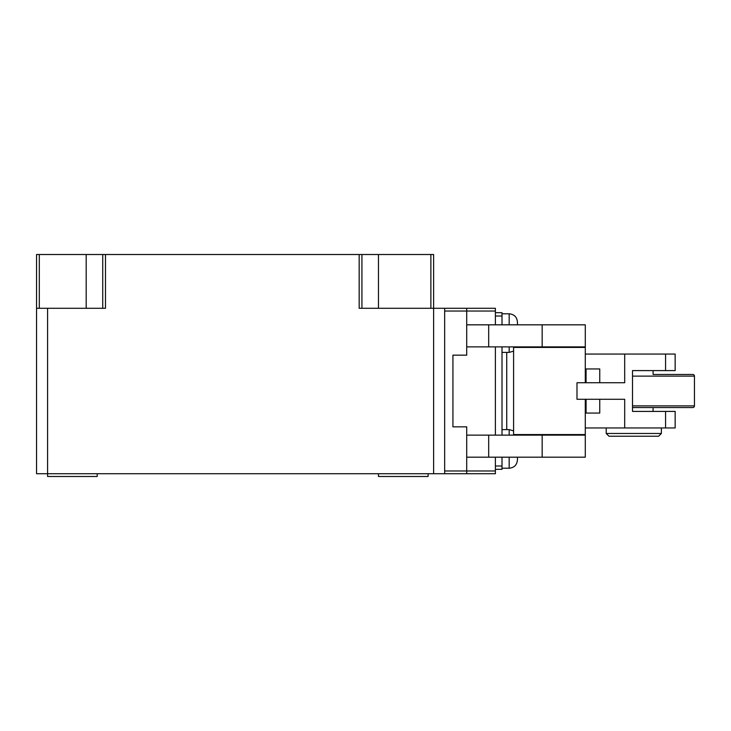 <?xml version="1.0" encoding="UTF-8"?>
<svg xmlns="http://www.w3.org/2000/svg" width="731" height="731" viewBox="0 0 731 731"><rect width="100%" height="100%" fill="white"/><g stroke="black" fill="none" stroke-linecap="round" stroke-linejoin="round"><path stroke-width="1.1" d="M632.516 376.118L694.45 376.118L694.45 405.897A1.654 1.654 0 0 1 692.796 407.551L632.516 407.551M694.45 376.118A1.654 1.654 0 0 0 692.796 374.464L683.549 374.464M681.795 374.464L653.085 374.464L653.085 370.599L632.516 370.599L675.152 370.599L675.152 354.06L624.694 354.06L624.694 382.733L576.987 382.733L576.987 399.281L624.694 399.281L624.694 427.955L675.152 427.955L675.152 411.416L632.516 411.416L632.516 370.599M585.284 382.733L585.284 347.435L513.591 347.435L513.591 434.57L585.284 434.57L585.284 399.281M653.085 407.551L653.085 411.416L632.516 411.416M606.209 427.955L606.209 433.474L661.363 433.474L661.363 427.955M692.796 374.464L653.085 374.464M606.209 433.474L608.969 436.224L658.604 436.224L661.363 433.474M586.079 382.733L586.079 368.945L585.284 368.945M586.079 368.945L599.758 368.945L599.758 382.733M585.284 413.07L599.758 413.07L599.758 399.281M585.284 427.955L624.694 427.955M624.694 354.06L585.284 354.06M97.214 473.734L97.214 476.484L97.214 473.734M378.475 473.734L378.475 476.484L428.11 476.484L428.11 473.734M47.579 308.281L47.579 473.734L444.658 473.734L444.658 308.281L359.177 308.281L359.177 254.516L105.483 254.516L105.483 308.281L36.55 308.281L36.55 473.734L47.579 473.734L47.579 476.484L97.214 476.484M444.658 473.734L466.716 473.734L466.716 470.974L466.716 473.734L495.39 473.734L495.39 470.974L466.716 470.974L466.716 457.186L466.716 470.974L444.658 470.974M452.928 426.849L452.928 355.156L466.716 355.156L466.716 346.887L466.716 355.156L452.928 355.156L452.928 426.849L466.716 426.849L466.716 435.128L585.284 435.128L585.284 457.186L466.716 457.186L466.716 426.849L452.928 426.849M36.55 254.516L36.55 308.281L36.55 254.516L102.733 254.516L102.733 308.281M444.658 308.281L466.716 308.281L466.716 311.04L466.716 308.281L495.39 308.281L495.39 324.829M495.39 311.04L466.716 311.04L466.716 324.829L585.284 324.829L585.284 346.887L466.716 346.887L466.716 311.04L444.658 311.04M105.483 254.516L102.733 254.516M359.177 254.516L430.87 254.516L430.87 308.281M433.62 473.734L433.62 254.516L430.87 254.516M361.927 308.281L361.927 254.516M378.475 254.516L378.475 308.281M86.185 308.281L86.185 254.516M517.447 324.829L517.447 322.069C516.954 317.053 514.195 314.293 509.178 313.8C514.195 314.293 516.954 317.053 517.447 322.069M546.121 435.128A30.337 30.337 0 0 0 546.395 434.57M546.121 346.887A30.337 30.337 0 0 1 546.395 347.435M495.39 435.128L495.39 346.887M502.005 457.186L502.005 469.32L495.39 469.32M495.39 312.694L502.005 312.694L502.005 324.829M502.005 346.887L502.005 435.128M495.39 457.186L495.39 470.974M509.178 457.186L509.178 468.215C514.195 467.721 516.954 464.962 517.447 459.945L517.447 457.186M694.45 405.897L632.516 405.897M665.575 427.955L665.575 411.416M665.575 370.599L665.575 354.06M586.079 413.07L586.079 399.281M39.31 308.281L39.31 254.516M506.738 429.609L506.738 352.406M509.178 435.128L509.178 429.609L513.591 430.888M509.178 324.829L509.178 313.8L502.005 313.8M502.005 352.406L509.178 352.406L509.178 346.887M502.005 466.012L495.39 466.012M502.005 316.002L495.39 316.002M488.692 346.887L488.692 324.829M488.692 457.186L488.692 435.128M542.164 435.128L542.164 457.186M542.164 346.887L542.164 324.829M516.762 434.57L516.981 435.128M517.447 459.945C516.954 464.962 514.195 467.721 509.178 468.215L502.005 468.215M509.178 429.609L502.005 429.609M509.178 352.406L513.591 351.127M516.762 347.435L516.981 346.887"/></g></svg>
